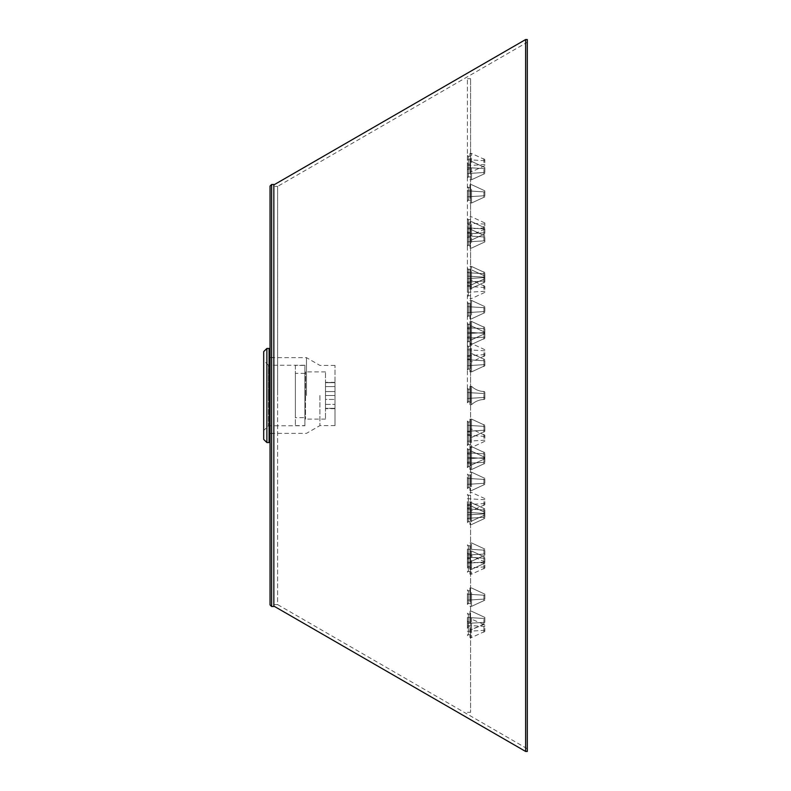 <?xml version="1.0" encoding="UTF-8"?>
<svg xmlns="http://www.w3.org/2000/svg" width="791" height="791" viewBox="0 0 791 791"><rect width="100%" height="100%" fill="white"/><g stroke="black" fill="none" stroke-linecap="round" stroke-linejoin="round"><path stroke-width="0.59" stroke-dasharray="3.96 2.97" d="M467.422 395.5L467.422 78.675L467.422 395.5M467.422 345.44L467.422 360.014L467.422 345.44L468.371 346.389L470.586 346.389L470.586 359.065L470.586 346.389M467.422 445.56L467.422 430.986L467.422 445.56L468.371 444.611L470.586 444.611L470.586 431.935L470.586 444.611M467.422 289.368L467.422 282.08L467.422 289.368M467.422 305.356L467.422 316.924L467.422 305.356M467.422 355.772L467.422 369.99L467.422 355.772M467.422 421.366L467.422 435.584L467.422 421.366M467.422 477.082L467.422 488.65L467.422 477.082M467.422 501.632L467.422 508.92L467.422 501.632M467.422 225.999L467.422 233.286L467.422 225.999M467.422 236.114L467.422 246.189L467.422 236.114M467.422 270.492L467.422 282.931L467.422 270.492M467.422 323.905L467.422 337.925L467.422 323.905M467.422 388.213L467.422 402.787L467.422 388.213L467.422 402.787L467.422 388.213L467.422 402.787L467.422 388.213L467.422 402.787L467.422 388.213L468.371 389.162L468.371 401.838L468.371 389.162L468.371 401.838L468.371 395.5L468.371 401.838L470.586 401.838L470.586 395.5L470.586 712.325L470.586 78.675L470.586 401.838L470.586 389.162L470.586 401.838L470.586 389.162L470.586 401.838L470.586 389.162L470.586 401.838L470.586 389.162L470.586 401.838L470.586 389.162L470.586 401.838L468.371 401.838L467.422 402.787L468.371 401.838L468.371 389.162L470.586 389.162L468.371 389.162L467.422 388.213L468.371 389.162L468.371 401.838L468.371 389.162L468.371 401.838L470.586 401.838L468.371 401.838L467.422 402.787L468.371 401.838L468.371 389.162L470.586 389.162L468.371 389.162L467.422 388.213L468.371 389.162L468.371 401.838L468.371 389.162L470.586 389.162L468.371 389.162L467.422 388.213M467.422 453.629L467.422 467.649L467.422 453.629M467.422 510.205L467.422 522.643L467.422 510.205M467.422 549.31L467.422 559.385L467.422 549.31M467.422 565.001L467.422 557.714L467.422 565.001M467.422 162.639L467.422 169.927L467.422 162.639M467.422 168.681L467.422 177.856L467.422 168.681M467.422 190.186L467.422 201.122L467.422 190.186M467.422 225.692L467.422 238.131L467.422 225.692M467.422 272.757L467.422 286.352L467.422 271.778L467.422 286.352L467.422 272.727L467.422 285.403L467.422 272.727L469.953 272.727L469.953 285.403L469.953 272.727L469.953 285.403L469.953 272.727L467.422 272.727M467.422 328.196L467.422 342.513L467.422 328.196M467.422 448.734L467.422 463.061L467.422 448.734M467.422 505.617L467.422 519.222L467.422 504.648L467.422 518.273L467.422 505.597L467.422 518.273L467.422 505.597L469.953 505.597L469.953 518.273L469.953 505.597L469.953 518.273L469.953 505.597L467.422 505.597M467.422 555.005L467.422 567.444L467.422 555.005M467.422 593.527L467.422 604.453L467.422 593.527M467.422 618.542L467.422 627.718L467.422 618.542M467.422 628.361L467.422 621.073L467.422 628.361M470.586 289.368L470.586 283.03L470.586 289.368M470.586 313.355L470.586 303.299L470.586 313.355M470.586 368.725L470.586 356.365L470.586 368.725M470.586 434.328L470.586 421.959L470.586 434.328M470.586 485.091L470.586 475.025L470.586 485.091M470.586 501.632L470.586 507.97L470.586 501.632M470.586 225.999L470.586 232.336L470.586 225.999M470.586 241.324L470.586 232.564L470.586 241.324M470.586 280.123L470.586 269.306L470.586 280.123M470.586 336.491L470.586 324.3L470.586 336.491M470.586 466.215L470.586 454.024L470.586 466.215M470.586 519.835L470.586 509.018L470.586 519.835M470.586 554.521L470.586 545.76L470.586 554.521M470.586 565.001L470.586 571.339L470.586 565.001M470.586 162.639L470.586 156.302L470.586 162.639M470.586 172.211L470.586 164.231L470.586 172.211M470.586 196.999L470.586 187.497L470.586 196.999M470.586 235.322L470.586 224.506L470.586 235.322M470.586 284.552L470.586 272.727L470.586 284.552M470.586 341.346L470.586 328.898L470.586 341.346M470.586 461.895L470.586 449.436L470.586 461.895M470.586 517.423L470.586 505.597L470.586 517.423M470.586 564.645L470.586 553.829L470.586 564.645M470.586 600.339L470.586 590.828L470.586 600.339M470.586 622.072L470.586 614.093L470.586 622.072M470.586 628.361L470.586 634.698L470.586 628.361M467.422 360.014L468.371 359.065L468.371 346.389L468.371 359.065L470.586 359.065M467.422 430.986L468.371 431.935L468.371 444.611L468.371 431.935L470.586 431.935M467.422 296.655L468.371 295.705L468.371 289.368L468.371 295.705L470.586 295.705M468.371 289.368L468.371 283.03L468.371 289.368M468.371 315.975L468.371 303.299L468.371 315.975L468.371 303.299L468.371 315.975L470.586 315.975L468.371 315.975L467.422 316.924L468.371 315.975M468.371 369.041L468.371 356.365L468.371 369.041L468.371 356.365L468.371 369.041L470.586 369.041L468.371 369.041L467.422 369.99L468.371 369.041M468.371 421.959L468.371 434.635L468.371 421.959L468.371 434.635L468.371 421.959L470.586 421.959L468.371 421.959L467.422 421.01L468.371 421.959M468.371 475.025L468.371 487.701L468.371 475.025L468.371 487.701L468.371 475.025L470.586 475.025L468.371 475.025L467.422 474.076L468.371 475.025M467.422 494.345L468.371 495.295L468.371 501.632L468.371 495.295L470.586 495.295M468.371 501.632L468.371 507.97L468.371 501.632M467.422 233.286L468.371 232.336L468.371 225.999L468.371 232.336L470.586 232.336M468.371 225.999L468.371 219.661L468.371 225.999M468.371 245.24L468.371 232.564L468.371 245.24L468.371 232.564L468.371 245.24L470.586 245.24L468.371 245.24L467.422 246.189L468.371 245.24M468.371 281.982L468.371 269.306L468.371 281.982L468.371 269.306L468.371 281.982L470.586 281.982L468.371 281.982L467.422 282.931L468.371 281.982M468.371 336.976L468.371 324.3L468.371 336.976L468.371 324.3L468.371 336.976L470.586 336.976L468.371 336.976L467.422 337.925L468.371 336.976M468.371 454.024L468.371 466.7L468.371 454.024L468.371 466.7L468.371 454.024L470.586 454.024L468.371 454.024L467.422 453.075L468.371 454.024M468.371 509.018L468.371 521.694L468.371 509.018L468.371 521.694L468.371 509.018L470.586 509.018L468.371 509.018L467.422 508.069L468.371 509.018M468.371 545.76L468.371 558.436L468.371 545.76L468.371 558.436L468.371 545.76L470.586 545.76L468.371 545.76L467.422 544.811L468.371 545.76M467.422 557.714L468.371 558.664L468.371 565.001L468.371 558.664L470.586 558.664M468.371 565.001L468.371 571.339L468.371 565.001M467.422 169.927L468.371 168.967L468.371 162.639L468.371 168.967L470.586 168.967M468.371 162.639L468.371 156.302L468.371 162.639M468.371 176.907L468.371 164.231L468.371 176.907L468.371 164.231L468.371 176.907L470.586 176.907L468.371 176.907L467.422 177.856L468.371 176.907M468.371 200.172L468.371 187.497L468.371 200.172L468.371 187.497L468.371 200.172L470.586 200.172L468.371 200.172L467.422 201.122L468.371 200.172M468.371 237.181L468.371 224.506L468.371 237.181L468.371 224.506L468.371 237.181L467.422 238.131L468.371 237.181M468.371 285.403L468.371 272.727L468.371 285.403L468.371 272.727L468.371 285.403L470.586 285.403L468.371 285.403L467.422 286.352L468.371 285.403M468.371 341.564L468.371 328.898L468.371 341.564L468.371 328.898L468.371 341.564L470.586 341.564L468.371 341.564L467.422 342.513L468.371 341.564M468.371 449.436L468.371 462.102L468.371 449.436L468.371 462.102L468.371 449.436L470.586 449.436L468.371 449.436L467.422 448.487L468.371 449.436M468.371 505.597L468.371 518.273L468.371 505.597L468.371 518.273L468.371 505.597L470.586 505.597L468.371 505.597L467.422 504.648L468.371 505.597M468.371 553.819L468.371 566.494L468.371 553.819L468.371 566.494L468.371 553.819L467.422 552.869L468.371 553.819M468.371 590.828L468.371 603.503L468.371 590.828L468.371 603.503L468.371 590.828L470.586 590.828L468.371 590.828L467.422 589.878L468.371 590.828M468.371 614.093L468.371 626.769L468.371 614.093L468.371 626.769L468.371 614.093L470.586 614.093L468.371 614.093L467.422 613.144L468.371 614.093M467.422 621.073L468.371 622.033L468.371 628.361L468.371 622.033L470.586 622.033M468.371 628.361L468.371 634.698L468.371 628.361M469.953 162.639L469.953 153.444L469.953 162.639M471.535 162.639L471.535 153.444L471.535 162.639M484.843 162.639L484.843 159.614L484.843 162.639M467.422 168.928L467.422 176.907L467.422 168.928M467.422 171.34L467.422 167.593L467.422 171.34M469.953 172.211L469.953 164.231L469.953 172.211M469.953 172.952L469.953 161.384L469.953 172.952M471.535 168.196L471.535 179.755L471.535 168.196M484.843 171.35L484.843 167.544L484.843 171.35M484.843 170.075L484.843 172.468L484.843 170.075M467.422 190.661L467.422 200.172L467.422 190.661M467.422 195.318L467.422 190.858L467.422 195.318M469.953 196.999L469.953 187.497L469.953 196.999M469.953 198.432L469.953 184.649L469.953 198.432M471.535 189.237L471.535 203.02L471.535 189.237M484.843 195.347L484.843 190.809L484.843 195.347M484.843 192.885L484.843 195.733L484.843 192.885M467.422 226.355L467.422 237.171L467.422 226.355M467.422 232.94L467.422 227.867L467.422 232.94M469.953 235.322L469.953 224.506L469.953 235.322M469.953 237.34L469.953 221.648L469.953 237.34M471.535 224.347L471.535 240.029L471.535 224.347M484.843 232.979L484.843 227.818L484.843 232.979M484.843 229.499L484.843 232.742L484.843 229.499M467.422 281.645L467.422 276.099L467.422 281.645M469.953 287.024L469.953 269.879L469.953 287.024M471.535 271.115L471.535 288.26L471.535 271.115M484.843 281.685L484.843 276.049L484.843 281.685M484.843 277.423L484.843 280.973L484.843 277.423M467.422 329.105L467.422 341.564L467.422 329.105M467.422 338.103L467.422 332.26L467.422 338.103M469.953 341.346L469.953 328.898L469.953 341.346M469.953 344.105L469.953 326.04L469.953 344.105M471.535 326.357L471.535 344.421L471.535 326.357M484.843 338.153L484.843 332.21L484.843 338.153M467.422 389.162L467.422 401.838L467.422 389.162L469.953 389.162L469.953 401.838L469.953 389.162L469.953 401.838L469.953 389.162L469.953 401.838L469.953 389.162L469.953 401.838L469.953 389.162L469.953 401.838L469.953 389.162L469.953 401.838L469.953 389.162L467.422 389.162L467.422 401.838L469.953 401.838L467.422 401.838L467.422 389.162L467.422 401.838L467.422 389.162L469.953 389.162L467.422 389.162L467.422 401.838L469.953 401.838L467.422 401.838L467.422 389.162L467.422 401.838L467.422 389.162L469.953 389.162L467.422 389.162L467.422 401.838L469.953 401.838L467.422 401.838L467.422 389.162M467.422 398.476L467.422 392.524L467.422 398.476L484.843 397.398L484.843 393.602L484.843 397.398L484.843 393.602L484.843 397.398L484.843 393.602L484.843 397.398L484.843 393.602L484.843 397.398L484.843 393.602L484.843 397.398L484.843 393.602L484.843 397.398L467.422 398.476L467.422 392.524L484.843 393.602L467.422 392.524L467.422 398.476L467.422 392.524L467.422 398.476L484.843 397.398L467.422 398.476L467.422 392.524L484.843 393.602L467.422 392.524L467.422 398.476L467.422 392.524L467.422 398.476L484.843 397.398L467.422 398.476L467.422 392.524L484.843 393.602L467.422 392.524L467.422 398.476M469.953 404.685L469.953 386.315L469.953 404.685L471.535 404.685L471.535 386.315L471.535 404.685A19.014 19.014 0 0 1 483.924 399.475A0.949 0.949 0 0 0 484.843 398.526A0.949 0.949 180 0 1 483.924 399.475A0.949 0.949 0 0 0 484.843 398.526L484.843 392.474A0.949 0.949 0 0 0 483.924 391.525A0.949 0.949 0 0 1 484.843 392.474L484.843 398.526A0.949 0.949 180 0 1 483.924 399.475L483.924 391.525A0.949 0.949 0 0 1 484.843 392.474A0.949 0.949 0 0 0 483.924 391.525L483.924 399.475A19.014 19.014 0 0 0 471.535 404.685L471.535 386.315A19.014 19.014 0 0 0 483.924 391.525A19.014 19.014 0 0 1 471.535 386.315L471.535 404.685A19.014 19.014 0 0 1 483.924 399.475A0.949 0.949 180 0 0 484.843 398.526L484.843 392.474A0.949 0.949 0 0 0 483.924 391.525A19.014 19.014 0 0 1 471.535 386.315L471.535 404.685L471.535 386.315A19.014 19.014 0 0 0 483.924 391.525A0.949 0.949 0 0 1 484.843 392.474L484.843 398.526A0.949 0.949 180 0 1 483.924 399.475A19.014 19.014 0 0 0 471.535 404.685L471.535 386.315L471.535 404.685A19.014 19.014 0 0 1 483.924 399.475A19.014 19.014 0 0 0 471.535 404.685L471.535 386.315A19.014 19.014 0 0 0 483.924 391.525A19.014 19.014 0 0 1 471.535 386.315L471.535 404.685L469.953 404.685L469.953 386.315L471.535 386.315L469.953 386.315L469.953 404.685L469.953 386.315L469.953 404.685L471.535 404.685L469.953 404.685L469.953 386.315L471.535 386.315L469.953 386.315L469.953 404.685L469.953 386.315L469.953 404.685L471.535 404.685L469.953 404.685L469.953 386.315L471.535 386.315L469.953 386.315L469.953 404.685M467.422 449.654L467.422 462.102L467.422 449.654M467.422 458.642L467.422 452.798L467.422 458.642M469.953 461.895L469.953 449.436L469.953 461.895M469.953 464.643L469.953 446.579L469.953 464.643M471.535 446.895L471.535 464.96L471.535 446.895M484.843 458.691L484.843 452.749L484.843 458.691M484.843 453.935L484.843 457.673L484.843 453.935M467.422 514.506L467.422 508.959L467.422 514.506M469.953 519.885L469.953 502.74L469.953 519.885M471.535 503.976L471.535 521.121L471.535 503.976M484.843 514.545L484.843 508.91L484.843 514.545M484.843 510.284L484.843 513.834L484.843 510.284M467.422 555.678L467.422 566.494L467.422 555.678M467.422 562.263L467.422 557.19L467.422 562.263M469.953 564.645L469.953 553.829L469.953 564.645M469.953 566.653L469.953 550.971L469.953 566.653M471.535 553.66L471.535 569.352L471.535 553.66M484.843 562.292L484.843 557.141L484.843 562.292M484.843 558.812L484.843 562.065L484.843 558.812M467.422 594.001L467.422 603.503L467.422 594.001M467.422 598.649L467.422 594.189L467.422 598.649M469.953 600.339L469.953 590.828L469.953 600.339M469.953 601.763L469.953 587.98L469.953 601.763M471.535 592.568L471.535 606.351L471.535 592.568M484.843 598.678L484.843 594.14L484.843 598.678M484.843 596.216L484.843 599.064L484.843 596.216M467.422 618.789L467.422 626.769L467.422 618.789M467.422 621.202L467.422 617.455L467.422 621.202M469.953 622.072L469.953 614.093L469.953 622.072M469.953 622.804L469.953 611.245L469.953 622.804M471.535 618.048L471.535 629.616L471.535 618.048M484.843 621.212L484.843 617.405L484.843 621.212M484.843 619.936L484.843 622.329L484.843 619.936M469.953 628.361L469.953 637.556L469.953 628.361M471.535 628.361L471.535 637.556L471.535 628.361M484.843 628.361L484.843 631.386L484.843 628.361M469.953 225.999L469.953 235.184L469.953 225.999M471.535 225.999L471.535 235.184L471.535 225.999M484.843 225.999L484.843 222.973L484.843 225.999M467.422 236.479L467.422 245.24L467.422 236.479M467.422 240.039L467.422 235.926L467.422 240.039M469.953 241.324L469.953 232.564L469.953 241.324M469.953 235.382L469.953 248.087L469.953 235.382M471.535 242.422L471.535 229.716L471.535 242.422M484.843 237.745L484.843 241.927L484.843 237.745M484.843 238.17L484.843 240.8L484.843 238.17M467.422 271.165L467.422 281.982L467.422 271.165M467.422 277.75L467.422 272.668L467.422 277.75M469.953 280.123L469.953 269.306L469.953 280.123M469.953 269.148L469.953 284.829L469.953 269.148M471.535 282.14L471.535 266.458L471.535 282.14M484.843 273.508L484.843 278.669L484.843 273.508M484.843 274.299L484.843 277.542L484.843 274.299M467.422 324.785L467.422 336.976L467.422 324.785M467.422 333.387L467.422 327.662L467.422 333.387M469.953 336.491L469.953 324.3L469.953 336.491M469.953 322.145L469.953 339.823L469.953 322.145M471.535 339.121L471.535 321.443L471.535 339.121M484.843 328.878L484.843 332.536L484.843 328.878M467.422 454.509L467.422 466.7L467.422 454.509M467.422 463.111L467.422 457.396L467.422 463.111M469.953 466.215L469.953 454.024L469.953 466.215M469.953 451.879L469.953 469.557L469.953 451.879M471.535 468.855L471.535 451.177L471.535 468.855M484.843 457.574L484.843 463.388L484.843 457.574M484.843 458.612L484.843 462.27L484.843 458.612M467.422 510.877L467.422 521.694L467.422 510.877M467.422 517.452L467.422 512.38L467.422 517.452M469.953 519.835L469.953 509.018L469.953 519.835M469.953 508.86L469.953 524.542L469.953 508.86M471.535 521.852L471.535 506.171L471.535 521.852M484.843 513.221L484.843 518.372L484.843 513.221M484.843 514.012L484.843 517.255L484.843 514.012M467.422 549.676L467.422 558.436L467.422 549.676M467.422 553.235L467.422 549.122L467.422 553.235M469.953 554.521L469.953 545.76L469.953 554.521M469.953 548.578L469.953 561.284L469.953 548.578M471.535 555.618L471.535 542.913L471.535 555.618M484.843 550.941L484.843 555.124L484.843 550.941M484.843 551.367L484.843 553.997L484.843 551.367M469.953 565.001L469.953 574.187L469.953 565.001M471.535 565.001L471.535 574.187L471.535 565.001M484.843 565.001L484.843 568.027L484.843 565.001M484.843 398.526L484.843 392.474L484.843 398.526M469.953 289.368L469.953 280.172L469.953 289.368M471.535 289.368L471.535 280.172L471.535 289.368M484.843 289.368L484.843 286.342L484.843 289.368M467.422 305.909L467.422 315.975L467.422 305.909M467.422 311.387L467.422 306.661L467.422 311.387M469.953 313.355L469.953 303.299L469.953 313.355M469.953 304.238L469.953 318.822L469.953 304.238M471.535 315.036L471.535 300.451L471.535 315.036M484.843 311.407L484.843 306.611L484.843 311.407M484.843 308.52L484.843 311.535L484.843 308.52M467.422 356.672L467.422 369.041L467.422 356.672M467.422 365.531L467.422 359.727L467.422 365.531M469.953 368.725L469.953 356.365L469.953 368.725M469.953 353.963L469.953 371.889L469.953 353.963M471.535 371.444L471.535 353.518L471.535 371.444M484.843 365.58L484.843 359.678L484.843 365.58M484.843 360.894L484.843 364.602L484.843 360.894M467.422 422.275L467.422 434.635L467.422 422.275M467.422 431.125L467.422 425.321L467.422 431.125M469.953 434.328L469.953 421.959L469.953 434.328M469.953 419.556L469.953 437.482L469.953 419.556M471.535 437.037L471.535 419.111L471.535 437.037M484.843 431.174L484.843 425.271L484.843 431.174M484.843 426.487L484.843 430.195L484.843 426.487M467.422 477.645L467.422 487.701L467.422 477.645M467.422 483.113L467.422 478.397L467.422 483.113M469.953 485.091L469.953 475.025L469.953 485.091M469.953 475.964L469.953 490.549L469.953 475.964M471.535 486.762L471.535 472.178L471.535 486.762M484.843 483.143L484.843 478.347L484.843 483.143M484.843 480.246L484.843 483.261L484.843 480.246M469.953 501.632L469.953 510.828L469.953 501.632M471.535 501.632L471.535 510.828L471.535 501.632M484.843 501.632L484.843 504.658L484.843 501.632M467.422 352.727L467.422 346.389L467.422 352.727M469.953 352.727L469.953 343.541L469.953 352.727M471.535 352.727L471.535 343.541L471.535 352.727M484.843 352.727L484.843 355.752L484.843 352.727M467.422 438.273L467.422 444.611L467.422 438.273M469.953 438.273L469.953 447.459L469.953 438.273M471.535 438.273L471.535 447.459L471.535 438.273M484.843 438.273L484.843 435.248L484.843 438.273M273.844 184.501L273.844 606.499M525.629 751.45L525.629 39.55M527.3 39.55L527.3 751.45M273.844 186.399L273.844 604.601L273.844 186.399L277.611 186.399L277.611 395.5L277.611 186.399L527.3 42.239L527.3 395.5L527.3 42.239M273.844 604.601L277.611 604.601L277.611 395.5L277.611 604.601L527.3 748.761L527.3 395.5L527.3 748.761M270.038 349.404L270.038 441.596M273.844 395.5L273.844 433.517L273.844 395.5M306.473 395.5L306.473 357.641L306.473 395.5M319.92 395.5L319.92 425.598L319.92 395.5M334.989 395.5L334.989 365.402L334.989 425.598L334.989 391.565L334.989 395.5L325.487 395.5L325.487 399.435L334.989 399.435L325.487 399.435L325.487 408.334L334.989 408.334L325.487 408.65L325.487 404.399L334.989 404.399L325.487 404.399L325.487 382.666L334.989 382.666L334.989 391.565L334.989 382.666L325.487 382.35L325.487 386.601L334.989 386.601L325.487 386.601L325.487 391.565L334.989 391.565L325.487 391.565L325.487 395.5L325.487 371.899L325.487 419.101L325.487 395.5L334.989 395.5M334.989 382.666L325.487 382.666L334.989 382.666M334.989 408.334L325.487 408.334L334.989 408.334M304.891 365.244L268.456 365.244L268.456 395.5L268.456 365.244L263.7 360.488L263.7 395.5L263.7 360.488M268.456 395.5L268.456 425.756L268.456 395.5M263.7 430.512L263.7 395.5L263.7 430.512L268.456 425.756L304.891 425.756M263.7 351.619L263.7 439.381M269.088 348.455L269.088 442.545M304.891 417.678L304.891 373.322L304.891 417.678L295.379 417.678L295.379 373.322L295.379 417.678M304.891 373.322L295.379 373.322M295.379 365.402L295.379 425.598L295.379 365.402L304.891 365.402L304.891 425.598L304.891 365.402M295.379 425.598L304.891 425.598M483.924 162.639L483.924 158.665L483.924 162.639M483.924 169.541L483.924 174.544L483.924 169.541M483.924 191.847L483.924 197.809L483.924 191.847M483.924 228.035L483.924 234.808L483.924 228.035M483.924 275.624L483.924 283.04L483.924 275.624M483.924 331.389L483.924 339.201L483.924 331.389M483.924 451.938L483.924 459.739L483.924 451.938M483.924 508.494L483.924 515.9L483.924 508.494M483.924 557.348L483.924 564.131L483.924 557.348M483.924 595.178L483.924 601.14L483.924 595.178M483.924 619.402L483.924 628.361L483.924 619.402M483.924 628.361L483.924 632.335L483.924 628.361M483.924 225.999L483.924 229.973L483.924 225.999M483.924 240.424L483.924 234.927L483.924 240.424M483.924 278.452L483.924 271.669L483.924 278.452M483.924 334.306L483.924 326.663L483.924 334.306M483.924 464.03L483.924 456.397L483.924 464.03M483.924 518.164L483.924 511.382L483.924 518.164M483.924 553.621L483.924 548.123L483.924 553.621M483.924 565.001L483.924 568.976L483.924 565.001M483.924 289.368L483.924 285.393L483.924 289.368M483.924 307.304L483.924 313.602L483.924 307.304M483.924 358.926L483.924 366.678L483.924 358.926M483.924 424.52L483.924 432.272L483.924 424.52M483.924 479.03L483.924 485.338L483.924 479.03M483.924 501.632L483.924 505.607L483.924 501.632M483.924 352.727L483.924 356.701L483.924 352.727M483.924 438.273L483.924 434.299L483.924 438.273M271.62 606.499L271.62 184.501M305.524 395.193L305.524 371.899L305.524 395.193M305.524 395.807L305.524 419.101L305.524 395.807M266.874 442.545L266.874 348.455M467.422 712.325L470.586 712.325M467.422 78.675L470.586 78.675M468.371 401.838L470.586 401.838L468.371 401.838L467.422 402.787L468.371 401.838M470.586 283.03L468.371 283.03L467.422 282.08M468.371 303.299L467.422 302.35L468.371 303.299L470.586 303.299L468.371 303.299M468.371 356.365L467.422 355.416L468.371 356.365L470.586 356.365L468.371 356.365M468.371 434.635L467.422 435.584L468.371 434.635L470.586 434.635L468.371 434.635M468.371 487.701L467.422 488.65L468.371 487.701L470.586 487.701L468.371 487.701M470.586 507.97L468.371 507.97L467.422 508.92M470.586 219.661L468.371 219.661L467.422 218.712M468.371 232.564L467.422 231.615L468.371 232.564L470.586 232.564L468.371 232.564M468.371 269.306L467.422 268.357L468.371 269.306L470.586 269.306L468.371 269.306M468.371 324.3L467.422 323.351L468.371 324.3L470.586 324.3L468.371 324.3M468.371 466.7L467.422 467.649L468.371 466.7L470.586 466.7L468.371 466.7M468.371 521.694L467.422 522.643L468.371 521.694L470.586 521.694L468.371 521.694M468.371 558.436L467.422 559.385L468.371 558.436L470.586 558.436L468.371 558.436M470.586 571.339L468.371 571.339L467.422 572.288M470.586 156.302L468.371 156.302L467.422 155.352M468.371 164.231L467.422 163.282L468.371 164.231L470.586 164.231L468.371 164.231M468.371 187.497L467.422 186.547L468.371 187.497L470.586 187.497L468.371 187.497M468.371 237.171L470.586 237.171L468.371 237.171M468.371 224.506L467.422 223.556L468.371 224.506L470.586 224.506L468.371 224.506M468.371 272.727L467.422 271.778L468.371 272.727L470.586 272.727L468.371 272.727M468.371 328.898L467.422 327.939L468.371 328.898L470.586 328.898L468.371 328.898M468.371 462.102L467.422 463.061L468.371 462.102L470.586 462.102L468.371 462.102M468.371 518.273L467.422 519.222L468.371 518.273L470.586 518.273L468.371 518.273M468.371 553.829L470.586 553.829L468.371 553.829M468.371 566.494L467.422 567.444L468.371 566.494L470.586 566.494L468.371 566.494M468.371 603.503L467.422 604.453L468.371 603.503L470.586 603.503L468.371 603.503M468.371 626.769L467.422 627.718L468.371 626.769L470.586 626.769L468.371 626.769M470.586 634.698L468.371 634.698L467.422 635.648M469.953 168.967L467.422 168.967M469.953 156.302L467.422 156.302M484.843 159.614L471.535 153.444L469.953 153.444M484.843 165.655L471.535 171.825L469.953 171.825M484.843 164.538L467.422 165.606M484.843 160.731L467.422 159.663M469.953 176.907L467.422 176.907L469.953 176.907M469.953 164.231L467.422 164.231L469.953 164.231M471.535 161.384L469.953 161.384L471.535 161.384L484.843 167.544L471.535 161.384M471.535 179.755L469.953 179.755L471.535 179.755L484.843 173.595L471.535 179.755M484.843 172.468L467.422 173.545L484.843 172.468M484.843 168.671L467.422 167.593L484.843 168.671M469.953 200.172L467.422 200.172L469.953 200.172M469.953 187.497L467.422 187.497L469.953 187.497M471.535 184.649L469.953 184.649L471.535 184.649L484.843 190.809L471.535 184.649M471.535 203.02L469.953 203.02L471.535 203.02L484.843 196.86L471.535 203.02M484.843 195.733L467.422 196.811L484.843 195.733M484.843 191.936L467.422 190.858L484.843 191.936M469.953 237.171L467.422 237.171L469.953 237.171M469.953 224.506L467.422 224.506L469.953 224.506M471.535 221.648L469.953 221.648L471.535 221.648L484.843 227.818L471.535 221.648M471.535 240.029L469.953 240.029L471.535 240.029L484.843 233.859L471.535 240.029M484.843 232.742L467.422 233.81L484.843 232.742M484.843 228.935L467.422 227.867L484.843 228.935M469.953 285.403L467.422 285.403L469.953 285.403M471.535 269.879L469.953 269.879L471.535 269.879L484.843 276.049L471.535 269.879M471.535 288.26L469.953 288.26L471.535 288.26L484.843 282.09L471.535 288.26M484.843 280.973L467.422 282.041L484.843 280.973M484.843 277.166L467.422 276.099L484.843 277.166M469.953 341.564L467.422 341.564L469.953 341.564M469.953 328.898L467.422 328.898L469.953 328.898M471.535 326.04L469.953 326.04L471.535 326.04L484.843 332.21L471.535 326.04M471.535 344.421L469.953 344.421L471.535 344.421L484.843 338.251L471.535 344.421M484.843 337.134L467.422 338.202L484.843 337.134M484.843 333.327L467.422 332.26L484.843 333.327M469.953 449.436L467.422 449.436L469.953 449.436M469.953 462.102L467.422 462.102L469.953 462.102M471.535 464.96L469.953 464.96L471.535 464.96L484.843 458.79L471.535 464.96M471.535 446.579L469.953 446.579L471.535 446.579L484.843 452.749L471.535 446.579M484.843 453.866L467.422 452.798L484.843 453.866M484.843 457.673L467.422 458.74L484.843 457.673M469.953 518.273L467.422 518.273L469.953 518.273M471.535 521.121L469.953 521.121L471.535 521.121L484.843 514.951L471.535 521.121M471.535 502.74L469.953 502.74L471.535 502.74L484.843 508.91L471.535 502.74M484.843 510.027L467.422 508.959L484.843 510.027M484.843 513.834L467.422 514.901L484.843 513.834M469.953 553.829L467.422 553.829L469.953 553.829M469.953 566.494L467.422 566.494L469.953 566.494M471.535 569.352L469.953 569.352L471.535 569.352L484.843 563.182L471.535 569.352M471.535 550.971L469.953 550.971L471.535 550.971L484.843 557.141L471.535 550.971M484.843 558.258L467.422 557.19L484.843 558.258M484.843 562.065L467.422 563.133L484.843 562.065M469.953 590.828L467.422 590.828L469.953 590.828M469.953 603.503L467.422 603.503L469.953 603.503M471.535 606.351L469.953 606.351L471.535 606.351L484.843 600.191L471.535 606.351M471.535 587.98L469.953 587.98L471.535 587.98L484.843 594.14L471.535 587.98M484.843 595.267L467.422 594.189L484.843 595.267M484.843 599.064L467.422 600.142L484.843 599.064M469.953 614.093L467.422 614.093L469.953 614.093M469.953 626.769L467.422 626.769L469.953 626.769M484.843 625.345L483.924 624.396L471.535 629.616L469.953 629.616L471.535 629.616L484.843 623.456L483.924 624.406L471.535 619.175L469.953 619.175M471.535 611.245L469.953 611.245L471.535 611.245L484.843 617.405L471.535 611.245M484.843 618.532L467.422 617.455L484.843 618.532M484.843 622.329L467.422 623.407L484.843 622.329M469.953 622.033L467.422 622.033M469.953 634.698L467.422 634.698M484.843 631.386L471.535 637.556L469.953 637.556M484.843 626.462L467.422 625.394M484.843 630.269L467.422 631.337M469.953 232.336L467.422 232.336M469.953 219.661L467.422 219.661M484.843 229.024L471.535 235.184L469.953 235.184M484.843 222.973L471.535 216.813L469.953 216.813M484.843 227.897L467.422 228.975M484.843 224.1L467.422 223.022M469.953 245.24L467.422 245.24L469.953 245.24M469.953 232.564L467.422 232.564L469.953 232.564M471.535 248.087L469.953 248.087L471.535 248.087L484.843 241.927L471.535 248.087M471.535 229.716L469.953 229.716L471.535 229.716L484.843 235.876L471.535 229.716M484.843 240.8L467.422 241.878L484.843 240.8M484.843 237.003L467.422 235.926L484.843 237.003M469.953 281.982L467.422 281.982L469.953 281.982M469.953 269.306L467.422 269.306L469.953 269.306M471.535 284.829L469.953 284.829L471.535 284.829L484.843 278.669L471.535 284.829M471.535 266.458L469.953 266.458L471.535 266.458L484.843 272.628L471.535 266.458M484.843 277.542L467.422 278.62L484.843 277.542M484.843 273.745L467.422 272.668L484.843 273.745M469.953 336.976L467.422 336.976L469.953 336.976M469.953 324.3L467.422 324.3L469.953 324.3M471.535 339.823L469.953 339.823L471.535 339.823L484.843 333.654L471.535 339.823M471.535 321.443L469.953 321.443L471.535 321.443L484.843 327.612L471.535 321.443M484.843 332.536L467.422 333.604L484.843 332.536M484.843 328.73L467.422 327.662L484.843 328.73M469.953 454.024L467.422 454.024L469.953 454.024M469.953 466.7L467.422 466.7L469.953 466.7M471.535 451.177L469.953 451.177L471.535 451.177L484.843 457.346L471.535 451.177M471.535 469.557L469.953 469.557L471.535 469.557L484.843 463.388L471.535 469.557M484.843 458.464L467.422 457.396L484.843 458.464M484.843 462.27L467.422 463.338L484.843 462.27M469.953 509.018L467.422 509.018L469.953 509.018M469.953 521.694L467.422 521.694L469.953 521.694M471.535 506.171L469.953 506.171L471.535 506.171L484.843 512.331L471.535 506.171M471.535 524.542L469.953 524.542L471.535 524.542L484.843 518.372L471.535 524.542M484.843 513.458L467.422 512.38L484.843 513.458M484.843 517.255L467.422 518.332L484.843 517.255M469.953 545.76L467.422 545.76L469.953 545.76M469.953 558.436L467.422 558.436L469.953 558.436M471.535 542.913L469.953 542.913L471.535 542.913L484.843 549.073L471.535 542.913M471.535 561.284L469.953 561.284L471.535 561.284L484.843 555.124L471.535 561.284M484.843 550.2L467.422 549.122L484.843 550.2M484.843 553.997L467.422 555.074L484.843 553.997M469.953 558.664L467.422 558.664M469.953 571.339L467.422 571.339M484.843 561.976L471.535 555.816L469.953 555.816M484.843 568.027L471.535 574.187L469.953 574.187M484.843 563.103L467.422 562.025M484.843 566.9L467.422 567.978M469.953 295.705L467.422 295.705M469.953 283.03L467.422 283.03M484.843 292.383L471.535 298.553L469.953 298.553M484.843 286.342L471.535 280.172L469.953 280.172M484.843 291.266L467.422 292.334M484.843 287.459L467.422 286.391M469.953 315.975L467.422 315.975L469.953 315.975M469.953 303.299L467.422 303.299L469.953 303.299M471.535 318.822L469.953 318.822L471.535 318.822L484.843 312.653L471.535 318.822M471.535 300.451L469.953 300.451L471.535 300.451L484.843 306.611L471.535 300.451M484.843 311.535L467.422 312.603L484.843 311.535M484.843 307.739L467.422 306.661L484.843 307.739M469.953 369.041L467.422 369.041L469.953 369.041M469.953 356.365L467.422 356.365L469.953 356.365M471.535 371.889L469.953 371.889L471.535 371.889L484.843 365.729L471.535 371.889M471.535 353.518L469.953 353.518L471.535 353.518L484.843 359.678L471.535 353.518M484.843 364.602L467.422 365.679L484.843 364.602M484.843 360.805L467.422 359.727L484.843 360.805M469.953 421.959L467.422 421.959L469.953 421.959M469.953 434.635L467.422 434.635L469.953 434.635M471.535 419.111L469.953 419.111L471.535 419.111L484.843 425.271L471.535 419.111M471.535 437.482L469.953 437.482L471.535 437.482L484.843 431.322L471.535 437.482M484.843 426.398L467.422 425.321L484.843 426.398M484.843 430.195L467.422 431.273L484.843 430.195M469.953 475.025L467.422 475.025L469.953 475.025M469.953 487.701L467.422 487.701L469.953 487.701M471.535 472.178L469.953 472.178L471.535 472.178L484.843 478.347L471.535 472.178M471.535 490.549L469.953 490.549L471.535 490.549L484.843 484.389L471.535 490.549M484.843 479.465L467.422 478.397L484.843 479.465M484.843 483.261L467.422 484.339L484.843 483.261M469.953 495.295L467.422 495.295M469.953 507.97L467.422 507.97M484.843 498.617L471.535 492.447L469.953 492.447M484.843 504.658L471.535 510.828L469.953 510.828M484.843 499.734L467.422 498.666M484.843 503.541L467.422 504.609M469.953 359.065L467.422 359.065M469.953 346.389L467.422 346.389M484.843 355.752L471.535 361.912L469.953 361.912M484.843 349.711L471.535 343.541L469.953 343.541M484.843 354.625L467.422 355.703M484.843 350.828L467.422 349.76M469.953 431.935L467.422 431.935M469.953 444.611L467.422 444.611M484.843 435.248L471.535 429.088L469.953 429.088M484.843 441.289L471.535 447.459L469.953 447.459M484.843 436.375L467.422 435.297M484.843 440.172L467.422 441.24M270.038 433.517L273.844 433.517M270.038 357.483L273.844 357.483M334.989 365.402L319.92 365.402L306.473 357.641L270.038 357.641M334.989 425.598L319.92 425.598L306.473 433.359L270.038 433.359M334.989 382.35L325.487 382.35M334.989 408.65L325.487 408.65M325.487 371.899L305.524 371.899L304.891 371.266M325.487 419.101L305.524 419.101L304.891 419.734"/><path stroke-width="1.19" d="M525.629 39.55L525.629 751.45L527.3 751.45L527.3 39.55L525.629 39.55L273.844 184.916M269.088 348.455L270.038 349.404L270.038 186.083L270.038 604.917L270.038 441.596L269.088 442.545L269.088 348.455L266.874 348.455L266.874 442.545L263.7 439.381L263.7 351.619L266.874 348.455M271.62 606.499L273.844 606.499L273.844 184.501L271.62 184.501L271.62 606.499L270.038 604.917M273.844 606.084L525.629 751.45M271.62 184.501L270.038 186.083M269.088 442.545L266.874 442.545"/></g></svg>
